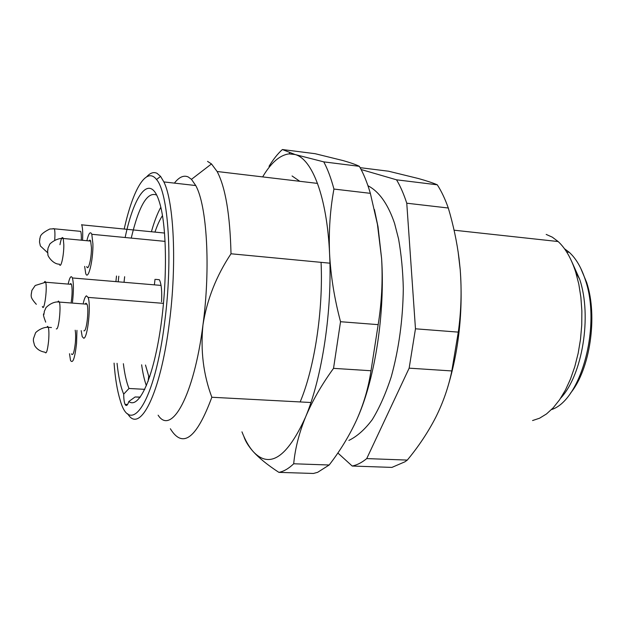 <?xml version="1.0" encoding="UTF-8"?>
<svg xmlns="http://www.w3.org/2000/svg" width="623" height="623" viewBox="0 0 623 623"><rect width="100%" height="100%" fill="white"/><g stroke="black" fill="none" stroke-linecap="round" stroke-linejoin="round"><path stroke-width="0.93" d="M159.324 279.727L155.867 279.384M159.293 279.68L159.535 280.101C161.412 284.236 162.081 291.471 161.552 301.789M140.004 397.225L135.098 396.976L128.821 401.508C127.629 405.191 126.477 406.313 125.371 404.864L125.075 404.35C124.195 402.341 123.736 398.93 123.697 394.125C120.644 386.976 118.432 376.697 117.054 363.302M580.589 267.96L586.64 282.39C597.971 316.336 590.036 369.556 570.466 393.206M564.469 248.725L569.22 252.284C576.049 258.452 581.461 267.773 585.456 280.241C601.335 326.242 580.87 400.472 551.472 409.599M571.688 261.45L579.67 279.244C592.13 316.087 582.466 374.968 560.638 398.206M114.071 363.123C115.193 378.262 117.202 390.528 120.099 399.911C130.324 437.852 154.886 402.886 164.791 321.289C172.953 258.747 168.319 192.445 156.513 179.51C146.319 166.216 132.917 189.485 124.242 228.843M127.723 413.765C139.614 434.558 160.594 394.429 169.401 322.41C176.94 264.565 173.949 201.922 163.872 181.924L160.594 176.41L157.035 173.326C153.702 171.714 150.26 172.859 146.709 176.768M546.184 234.419L552.305 237.161L558.138 241.537C565.474 248.312 571.322 258.498 575.691 272.087L578.798 284.104L580.87 297.148L581.866 310.932L581.742 325.12L580.496 339.364L578.16 353.311L574.803 366.628L570.504 378.994L565.388 390.123L559.579 399.779L553.24 407.769L546.519 413.937L539.573 418.212L532.564 420.548M158.125 415.198C171.325 435.866 193.932 396.181 202.966 324.887C210.722 267.617 206.937 205.512 195.747 185.545L191.463 179.338L188.208 176.948C183.707 174.985 179.105 177.041 174.401 183.115M144.777 389.336L128.992 388.479L123.697 394.125M155.018 279.314L154.372 284.851M128.992 388.479C126.531 382.421 124.655 374.15 123.37 363.692M124.024 282.297L124.655 276.705M131.235 238.103C138.984 205.637 147.449 191.292 156.646 195.061M140.323 397.085L135.098 396.976M118.191 281.806L118.814 276.207M125.137 237.511C134.545 192.717 150.735 172.213 159.659 202.942C167.213 227.535 167.501 285.498 159.714 333.515C151.989 381.673 138.384 409.132 128.821 401.508M116.509 276.012L115.901 281.619M170.352 428.741C182.734 448.981 196.572 438.483 211.843 397.256C203.371 374.657 200.404 350.531 202.966 324.887C206.968 299.57 216.321 275.872 231.008 253.779C230.066 214.694 225.44 187.266 217.123 171.504L211.493 163.935L207.545 161.38M458.069 251.381L460.218 269.72C463.177 311.259 458.863 350.897 447.275 388.635M231.008 253.779L329.91 263.186M211.843 397.256L310.932 402.513M360.11 167.665L388.557 171.216L418.352 178.513C426.568 180.802 432.884 182.897 437.291 184.805C441.411 191.175 445.079 198.908 448.295 208.012C453.31 224.81 456.916 241.825 459.12 259.059L460.218 269.72C461.822 290.598 461.184 311.399 458.287 332.121L451.815 370.942C448.583 386.828 443.241 402.271 435.773 417.27C428.063 432.237 418.578 446.504 407.31 460.085L404.958 461.791L391.914 467.406L352.205 466.035L337.861 452.991M407.31 460.085L366.729 458.59L409.147 368.162L451.815 370.942M366.729 458.59C361.838 462.585 356.995 465.07 352.205 466.035M458.287 332.121L415.471 328.804L409.147 368.162M415.471 328.804L406.764 203.207L448.295 208.012M437.291 184.805L396.532 179.813C400.371 186.222 403.782 194.018 406.764 203.207M396.532 179.813L361.099 169.511M146.389 385.723C144.388 380.178 142.807 373.208 141.631 364.805M148.087 381.416L148.726 376.261L145.494 365.039M148.726 376.261L149.863 376.323M151.451 231.546C154.309 221.453 157.432 213.362 160.812 207.257M155.026 231.896C157.378 224.989 159.862 219.545 162.486 215.574M292.062 175.966L299.795 181.301M321.063 262.345C323.337 310.309 314.483 368.092 300.161 401.936M241.958 431.848C245.236 440.282 249.029 446.901 253.32 451.722C269.689 469.002 287.071 457.531 305.449 417.317C322.208 377.639 332.503 309.452 329.567 253.468C327.013 196.938 312.209 158.92 295.076 154.52L289.095 153.889C279.852 155.026 271.036 162.696 262.649 176.901M357.952 416.927C375.194 377.647 385.178 312.396 381.603 258.561L378.013 226.71L374.407 209.507M269.027 166.341C273.295 159.317 277.741 153.71 282.375 149.536L295.076 154.52L323.765 161.871C327.651 169.113 331.039 178.178 333.936 189.057C330.112 209.678 328.656 231.149 329.567 253.468C330.735 275.841 334.387 298.588 340.532 321.717L333.531 368.357C321.515 384.944 312.154 401.259 305.449 417.317C298.993 433.374 295.076 448.864 293.698 463.777C288.675 468.597 283.738 471.455 278.886 472.366C267.843 465.171 259.324 458.287 253.32 451.722C248.522 446.333 245.369 441.216 243.842 436.365M278.886 472.366L313.431 473.464L317.637 472.327L329.17 465.007C340.298 450.6 349.472 435.532 356.691 419.801C363.707 404.031 368.473 387.677 371.004 370.747L378.169 324.645C381.712 302.552 382.857 280.529 381.603 258.561L377.429 224.311L370.35 193.332C367.196 182.539 363.528 173.529 359.354 166.325C355.943 164.612 350.508 162.696 343.047 160.578L315.152 153.702L282.375 149.536M359.354 166.325L323.765 161.871M370.35 193.332L333.936 189.057M378.169 324.645L340.532 321.717M371.004 370.747L333.531 368.357M329.17 465.007L293.698 463.777M83.879 330.821L84.206 330.844C86.761 330.844 89.081 309.016 87.025 304.211L85.958 303.183L85.18 304.071M81.185 330.634L82.205 336.638L83.739 338.242C87.641 338.406 91.246 304.764 88.084 297.397L86.426 295.824C85.351 296.377 84.315 298.76 83.318 302.973M86.722 266.574C88.271 271.792 91.667 258.132 91.433 247.386L90.608 240.821L89.899 240.057L88.933 240.914M84.658 266.387L85.694 273.372C88.053 281.394 93.294 260.445 92.913 243.905L91.807 234.287C90.343 231.032 88.7 233.173 86.87 240.719M81.309 240.19C81.449 235.992 81.247 233.049 80.702 231.367L79.152 231.219M82.563 240.307C82.929 232.924 82.649 227.769 81.722 224.833L81.644 224.615M71.24 302.038C72.315 294.243 72.393 288.379 71.481 284.446L70.773 283.504L69.971 284.236M72.486 302.139C73.732 291.112 73.716 283.083 72.424 278.053L72.393 277.959C71.115 275.14 69.698 277.18 68.141 284.088M71.427 353.864C72.93 356.161 74.238 352.462 75.36 342.751C75.788 337.393 75.733 333.219 75.188 330.221M69.503 353.739L70.531 360.46C72.829 364.011 74.838 358.334 76.559 343.421L76.941 330.338M57.698 301.999L58.422 301.049L59.372 302.077C61.155 306.89 58.881 328.897 56.607 328.928L56.304 328.897M43.984 313.416L43.914 314.537L43.984 313.416M59.956 244.714C61.163 238.259 62.253 236.172 63.242 238.477L63.826 244.816C63.943 255.632 60.781 269.424 59.442 264.183C52.636 264.292 47.255 255.298 47.924 254.605L47.605 250.968L48.057 248.063L49.661 244.489C48.493 244.894 55.914 237.698 63.242 238.477L90.709 241.085M47.948 249.839L47.761 250.36L47.948 249.839M53.048 228.633L54.411 228.812C54.972 230.931 55.081 234.653 54.738 239.972M39.802 239.458L39.67 240.462L39.802 239.458M44.326 282.157L45.066 281.378L45.697 282.328C47.566 287.943 44.116 312.995 42.395 306.454M31.438 292.865L31.306 293.822L31.438 292.865M46.842 327.246L47.644 326.359L48.321 327.309C49.007 330.011 49.1 334.567 48.602 340.983C47.512 350.765 46.312 354.503 44.996 352.197C40.316 351.465 36.843 349.223 34.577 345.454L33.385 340.937L33.44 338.756L35.418 333.212C34.904 332.814 41.71 326.795 48.321 327.309L51.46 327.527M586.64 282.39L585.456 280.241M566.689 252.011L569.22 252.284M156.513 179.51L160.594 176.41M579.67 279.244L575.691 272.087M163.872 181.924L195.747 185.545M558.138 241.537L454.066 230.199M127.575 404.475L125.075 404.35M191.463 179.338L211.493 163.935M217.123 171.504L317.52 183.403M367.92 185.654L370.732 187.344C380.598 193.691 388.55 205.699 394.569 223.377L398.556 238.882C401.321 254.464 402.894 271.005 403.299 288.496C402.933 319.459 398.915 348.888 391.26 376.783C385.715 393.728 379.376 408.026 372.235 419.676C364.844 429.527 357.057 436.443 348.888 440.406M378.013 226.71L377.429 224.311M289.095 153.889L289.82 152.837M45.705 322.153C41.57 311.118 44.49 315.697 44.256 311.508L45.728 308.315C44.615 308.743 51.717 300.784 59.372 302.077L87.025 304.211M88.084 297.397L163.506 303.362M91.807 234.287L165.126 241.381M47.628 252.751L40.378 245.976L39.498 241.981L39.864 238.282C40.892 237.768 37.769 234.988 49.832 228.999L54.411 228.812L80.702 231.367M81.722 224.833L164.581 233.049M71.45 284.361L45.666 282.235L35.223 285.498L31.882 290.396L31.15 295.006C31.384 296.455 30.262 297.584 36.329 304.304M72.393 277.959L161.053 285.412"/></g></svg>
